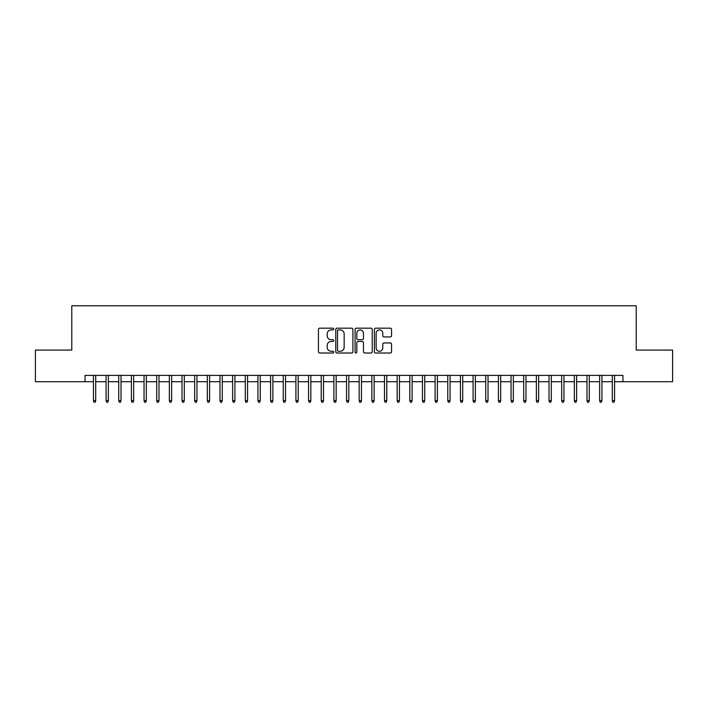 <?xml version="1.0" encoding="UTF-8"?>
<svg xmlns="http://www.w3.org/2000/svg" width="708" height="708" viewBox="0 0 708 708"><rect width="100%" height="100%" fill="white"/><g stroke="black" fill="none" stroke-linecap="round" stroke-linejoin="round"><path stroke-width="1.06" d="M333.751 329.034A0.867 0.867 0 0 0 332.884 328.167L319.68 328.167A1.239 1.239 0 0 0 318.441 329.406L318.441 351.761A1.239 1.239 0 0 0 319.68 353.009L332.884 353.009A0.867 0.867 0 0 0 333.751 352.142A0.867 0.867 0 0 0 332.884 351.265L331.176 351.265A3.974 3.974 0 0 1 327.202 347.292L327.202 345.433A3.974 3.974 0 0 1 331.176 341.451L332.884 341.451A0.867 0.867 0 0 0 333.751 340.583A0.867 0.867 0 0 0 332.884 339.716L331.176 339.716A3.974 3.974 0 0 1 327.202 335.742L327.202 333.875A3.974 3.974 0 0 1 331.176 329.901L332.884 329.901A0.867 0.867 0 0 0 333.751 329.034M390.303 336.919A1.239 1.239 0 0 0 391.542 335.68L391.542 329.406A1.239 1.239 0 0 0 390.303 328.167L375.647 328.167A1.239 1.239 0 0 0 374.399 329.406L374.399 351.761A1.239 1.239 0 0 0 375.647 353.009L390.303 353.009A1.239 1.239 0 0 0 391.542 351.761L391.542 344.185A1.239 1.239 0 0 0 390.303 342.946L384.028 342.946A1.239 1.239 0 0 0 382.789 344.185L382.789 347.947A3.319 3.319 0 0 1 379.461 351.265A3.319 3.319 0 0 1 376.143 347.947L376.143 333.229A3.319 3.319 0 0 1 379.461 329.901A3.319 3.319 0 0 1 382.789 333.229L382.789 335.68A1.239 1.239 0 0 0 384.028 336.919L390.303 336.919M85.075 381.718L35.4 381.718L35.4 350.079L71.782 350.079L71.782 305.785L636.218 305.785L636.218 350.079L672.6 350.079L672.6 381.718L622.925 381.718L622.925 375.39L85.075 375.39L85.075 381.718L93.429 381.718M352.911 329.406A1.239 1.239 0 0 0 351.672 328.167L337.017 328.167A1.239 1.239 0 0 0 335.769 329.406L335.769 351.761A1.239 1.239 0 0 0 337.017 353.009L351.672 353.009A1.239 1.239 0 0 0 352.911 351.761L352.911 329.406M356.328 328.167L370.983 328.167A1.239 1.239 0 0 1 372.231 329.406L372.231 351.761A1.239 1.239 0 0 1 370.983 353.009L364.717 353.009A1.239 1.239 0 0 1 363.469 351.761L363.469 342.699A1.239 1.239 0 0 0 362.231 341.451L358.071 341.451A1.239 1.239 0 0 0 356.823 342.699L356.823 352.142A0.867 0.867 0 0 1 355.956 353.009A0.867 0.867 0 0 1 355.089 352.142L355.089 329.406A1.239 1.239 0 0 1 356.328 328.167M95.704 381.718L106.076 381.718M108.359 381.718L118.732 381.718M121.015 381.718L131.387 381.718M133.67 381.718L144.043 381.718M146.326 381.718L156.698 381.718M158.981 381.718L169.354 381.718M171.637 381.718L182.009 381.718M184.292 381.718L194.665 381.718M196.948 381.718L207.32 381.718M209.603 381.718L219.976 381.718M222.259 381.718L232.631 381.718M234.914 381.718L245.287 381.718M247.57 381.718L257.942 381.718M260.225 381.718L270.598 381.718M272.881 381.718L283.253 381.718M285.536 381.718L295.909 381.718M298.192 381.718L308.564 381.718M310.847 381.718L321.22 381.718M323.503 381.718L333.875 381.718M336.158 381.718L346.531 381.718M348.814 381.718L359.186 381.718M361.469 381.718L371.842 381.718M374.125 381.718L384.497 381.718M386.78 381.718L397.153 381.718M399.436 381.718L409.808 381.718M412.091 381.718L422.464 381.718M424.747 381.718L435.119 381.718M437.402 381.718L447.775 381.718M450.058 381.718L460.43 381.718M462.713 381.718L473.086 381.718M475.369 381.718L485.741 381.718M488.024 381.718L498.397 381.718M500.68 381.718L511.052 381.718M513.335 381.718L523.708 381.718M525.991 381.718L536.363 381.718M538.646 381.718L549.019 381.718M551.302 381.718L561.674 381.718M563.957 381.718L574.33 381.718M576.613 381.718L586.985 381.718M589.268 381.718L599.641 381.718M601.924 381.718L612.296 381.718M614.571 381.718L622.925 381.718M338.38 329.901A0.867 0.867 0 0 0 337.512 330.769L337.512 350.398A0.867 0.867 0 0 0 338.38 351.265L340.176 351.265A3.974 3.974 0 0 0 344.159 347.292L344.159 333.875A3.974 3.974 0 0 0 340.176 329.901L338.38 329.901M363.469 333.291A3.319 3.319 0 0 0 360.151 329.963A3.319 3.319 0 0 0 356.823 333.291L356.823 338.477A1.239 1.239 0 0 0 358.071 339.716L362.231 339.716A1.239 1.239 0 0 0 363.469 338.477L363.469 333.291M93.429 400.569L93.934 402.215L95.199 402.215L95.704 400.569L93.429 400.569L93.429 375.39M95.704 400.569L95.704 375.39M106.076 400.569L106.589 402.215L107.855 402.215L108.359 400.569L106.076 400.569L106.076 375.39M108.359 400.569L108.359 375.39M118.732 400.569L119.245 402.215L120.51 402.215L121.015 400.569L118.732 400.569L118.732 375.39M121.015 400.569L121.015 375.39M131.387 400.569L131.9 402.215L133.166 402.215L133.67 400.569L131.387 400.569L131.387 375.39M133.67 400.569L133.67 375.39M144.043 400.569L144.556 402.215L145.821 402.215L146.326 400.569L144.043 400.569L144.043 375.39M146.326 400.569L146.326 375.39M156.698 400.569L157.211 402.215L158.477 402.215L158.981 400.569L156.698 400.569L156.698 375.39M158.981 400.569L158.981 375.39M169.354 400.569L169.867 402.215L171.132 402.215L171.637 400.569L169.354 400.569L169.354 375.39M171.637 400.569L171.637 375.39M182.009 400.569L182.522 402.215L183.788 402.215L184.292 400.569L182.009 400.569L182.009 375.39M184.292 400.569L184.292 375.39M194.665 400.569L195.178 402.215L196.443 402.215L196.948 400.569L194.665 400.569L194.665 375.39M196.948 400.569L196.948 375.39M207.32 400.569L207.833 402.215L209.099 402.215L209.603 400.569L207.32 400.569L207.32 375.39M209.603 400.569L209.603 375.39M219.976 400.569L220.489 402.215L221.754 402.215L222.259 400.569L219.976 400.569L219.976 375.39M222.259 400.569L222.259 375.39M232.631 400.569L233.144 402.215L234.41 402.215L234.914 400.569L232.631 400.569L232.631 375.39M234.914 400.569L234.914 375.39M245.287 400.569L245.8 402.215L247.065 402.215L247.57 400.569L245.287 400.569L245.287 375.39M247.57 400.569L247.57 375.39M257.942 400.569L258.455 402.215L259.721 402.215L260.225 400.569L257.942 400.569L257.942 375.39M260.225 400.569L260.225 375.39M270.598 400.569L271.111 402.215L272.376 402.215L272.881 400.569L270.598 400.569L270.598 375.39M272.881 400.569L272.881 375.39M283.253 400.569L283.766 402.215L285.032 402.215L285.536 400.569L283.253 400.569L283.253 375.39M285.536 400.569L285.536 375.39M295.909 400.569L296.422 402.215L297.687 402.215L298.192 400.569L295.909 400.569L295.909 375.39M298.192 400.569L298.192 375.39M308.564 400.569L309.077 402.215L310.343 402.215L310.847 400.569L308.564 400.569L308.564 375.39M310.847 400.569L310.847 375.39M321.22 400.569L321.733 402.215L322.998 402.215L323.503 400.569L321.22 400.569L321.22 375.39M323.503 400.569L323.503 375.39M333.875 400.569L334.388 402.215L335.654 402.215L336.158 400.569L333.875 400.569L333.875 375.39M336.158 400.569L336.158 375.39M346.531 400.569L347.044 402.215L348.309 402.215L348.814 400.569L346.531 400.569L346.531 375.39M348.814 400.569L348.814 375.39M359.186 400.569L359.691 402.215L360.956 402.215L361.469 400.569L359.186 400.569L359.186 375.39M361.469 400.569L361.469 375.39M371.842 400.569L372.346 402.215L373.612 402.215L374.125 400.569L371.842 400.569L371.842 375.39M374.125 400.569L374.125 375.39M384.497 400.569L385.002 402.215L386.267 402.215L386.78 400.569L384.497 400.569L384.497 375.39M386.78 400.569L386.78 375.39M397.153 400.569L397.657 402.215L398.923 402.215L399.436 400.569L397.153 400.569L397.153 375.39M399.436 400.569L399.436 375.39M409.808 400.569L410.313 402.215L411.578 402.215L412.091 400.569L409.808 400.569L409.808 375.39M412.091 400.569L412.091 375.39M422.464 400.569L422.968 402.215L424.234 402.215L424.747 400.569L422.464 400.569L422.464 375.39M424.747 400.569L424.747 375.39M435.119 400.569L435.624 402.215L436.889 402.215L437.402 400.569L435.119 400.569L435.119 375.39M437.402 400.569L437.402 375.39M447.775 400.569L448.279 402.215L449.545 402.215L450.058 400.569L447.775 400.569L447.775 375.39M450.058 400.569L450.058 375.39M460.43 400.569L460.935 402.215L462.2 402.215L462.713 400.569L460.43 400.569L460.43 375.39M462.713 400.569L462.713 375.39M473.086 400.569L473.59 402.215L474.856 402.215L475.369 400.569L473.086 400.569L473.086 375.39M475.369 400.569L475.369 375.39M485.741 400.569L486.246 402.215L487.511 402.215L488.024 400.569L485.741 400.569L485.741 375.39M488.024 400.569L488.024 375.39M498.397 400.569L498.901 402.215L500.167 402.215L500.68 400.569L498.397 400.569L498.397 375.39M500.68 400.569L500.68 375.39M511.052 400.569L511.557 402.215L512.822 402.215L513.335 400.569L511.052 400.569L511.052 375.39M513.335 400.569L513.335 375.39M523.708 400.569L524.212 402.215L525.478 402.215L525.991 400.569L523.708 400.569L523.708 375.39M525.991 400.569L525.991 375.39M536.363 400.569L536.868 402.215L538.133 402.215L538.646 400.569L536.363 400.569L536.363 375.39M538.646 400.569L538.646 375.39M549.019 400.569L549.523 402.215L550.789 402.215L551.302 400.569L549.019 400.569L549.019 375.39M551.302 400.569L551.302 375.39M561.674 400.569L562.179 402.215L563.444 402.215L563.957 400.569L561.674 400.569L561.674 375.39M563.957 400.569L563.957 375.39M574.33 400.569L574.834 402.215L576.1 402.215L576.613 400.569L574.33 400.569L574.33 375.39M576.613 400.569L576.613 375.39M586.985 400.569L587.49 402.215L588.755 402.215L589.268 400.569L586.985 400.569L586.985 375.39M589.268 400.569L589.268 375.39M599.641 400.569L600.145 402.215L601.411 402.215L601.924 400.569L599.641 400.569L599.641 375.39M601.924 400.569L601.924 375.39M612.296 400.569L612.801 402.215L614.066 402.215L614.571 400.569L612.296 400.569L612.296 375.39M614.571 400.569L614.571 375.39"/></g></svg>
